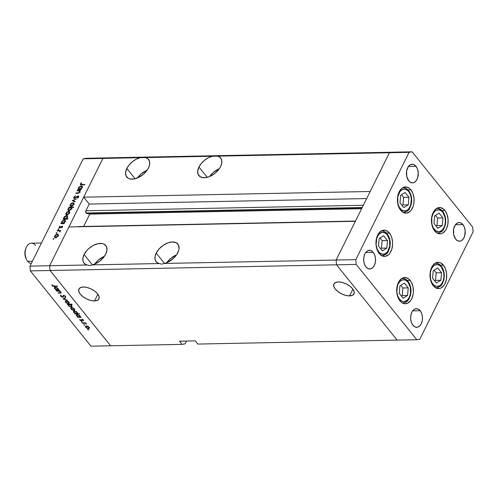 <?xml version="1.0" encoding="UTF-8"?>
<svg xmlns="http://www.w3.org/2000/svg" width="498" height="498" viewBox="0 0 498 498"><rect width="100%" height="100%" fill="white"/><g stroke="black" fill="none" stroke-linecap="round" stroke-linejoin="round"><path stroke-width="0.75" d="M389.399 233.002A13.153 8.348 -91.1 0 1 392.25 247.543A13.153 8.348 -91.1 0 1 384.562 256.414A13.153 8.348 -91.1 0 1 379.208 253.532L378.013 251.733L376.388 247.238L376.021 244.711L376.239 239.6L376.818 237.21L378.81 233.201L381.63 230.73L384.867 230.163L388.01 231.595L390.594 234.801L391.54 236.924L392.586 241.816L392.636 244.394L391.783 249.324L389.797 253.333L388.465 254.789L385.377 256.339L382.128 255.897L379.208 253.532A13.153 8.348 -91.1 0 1 376.357 238.99A13.153 8.348 -91.1 0 1 384.039 230.113A13.153 8.348 -91.1 0 1 389.399 233.002L386.46 233.058L389.399 233.002M410.869 189.75A13.153 8.348 -91.1 0 1 413.714 204.292A13.153 8.348 -91.1 0 1 406.032 213.169A13.153 8.348 -91.1 0 1 400.672 210.287L398.531 206.359L397.858 203.987L397.435 198.889L398.288 193.959L399.153 191.798L401.606 188.493L403.1 187.478L406.331 186.912L409.481 188.344L410.869 189.75L413.01 193.678L414.05 198.571L413.832 203.682L413.253 206.079L411.267 210.081L409.935 211.538L406.847 213.088L403.592 212.646L400.672 210.287A13.153 8.348 -91.1 0 1 397.821 195.739A13.153 8.348 -91.1 0 1 405.509 186.868A13.153 8.348 -91.1 0 1 410.869 189.75L407.93 189.806L410.869 189.75M444.882 210.43A13.153 8.348 -91.1 0 1 447.727 224.971A13.153 8.348 -91.1 0 1 440.045 233.848A13.153 8.348 -91.1 0 1 434.686 230.96L432.544 227.032L431.872 224.666L431.449 219.562L431.722 217.028L433.167 212.478L434.287 210.629L437.113 208.158L440.344 207.591L443.494 209.023L444.882 210.43L447.023 214.358L448.063 219.245L447.845 224.361L446.401 228.912L445.274 230.761L442.454 233.232L440.855 233.767L437.605 233.325L434.686 230.96A13.153 8.348 -91.1 0 1 431.834 216.418A13.153 8.348 -91.1 0 1 439.522 207.542A13.153 8.348 -91.1 0 1 444.882 210.43L441.944 210.486L444.882 210.43M443.457 265.197A13.153 8.348 -91.1 0 1 446.301 279.739A13.153 8.348 -91.1 0 1 438.62 288.616A13.153 8.348 -91.1 0 1 433.26 285.728L431.119 281.806L430.446 279.434L430.073 276.913L430.297 271.796L431.741 267.245L432.862 265.397L435.688 262.925L438.919 262.359L440.537 262.832L443.457 265.197L445.598 269.125L446.638 274.012L446.42 279.129L444.975 283.679L443.849 285.528L441.029 288L439.429 288.535L436.18 288.093L433.26 285.728A13.153 8.348 -91.1 0 1 430.409 271.186A13.153 8.348 -91.1 0 1 438.097 262.315A13.153 8.348 -91.1 0 1 443.457 265.197L440.518 265.253L443.457 265.197M410.159 280.374A13.153 8.348 -91.1 0 1 413.01 294.916A13.153 8.348 -91.1 0 1 405.322 303.786A13.153 8.348 -91.1 0 1 399.969 300.904L398.774 299.105L397.149 294.611L396.781 292.089L396.999 286.973L397.578 284.582L399.57 280.573L402.396 278.102L405.627 277.535L408.771 278.967L411.354 282.173L412.979 286.667L413.396 291.766L413.122 294.306L411.678 298.856L410.557 300.705L407.731 303.176L404.5 303.743L401.357 302.311L399.969 300.904A13.153 8.348 -91.1 0 1 397.118 286.362A13.153 8.348 -91.1 0 1 404.799 277.486A13.153 8.348 -91.1 0 1 410.159 280.374L407.221 280.43L410.159 280.374M415.973 166.264A9.338 5.926 -91.1 0 1 417.99 176.585A9.338 5.926 -91.1 0 1 412.537 182.884A9.338 5.926 -91.1 0 1 408.74 180.836L406.735 176.367L406.629 170.951L408.453 166.407L410.458 164.651L412.755 164.253L413.9 164.589L415.973 166.264L417.492 169.052L418.233 172.52L417.666 177.848L416.253 180.693L414.249 182.449L413.116 182.828L410.806 182.511L408.74 180.836A9.338 5.926 -91.1 0 1 406.717 170.515A9.338 5.926 -91.1 0 1 412.17 164.216A9.338 5.926 -91.1 0 1 415.973 166.264L408.453 166.413L415.973 166.264M420.175 310.702A9.338 5.926 -91.1 0 1 422.198 321.023A9.338 5.926 -91.1 0 1 416.745 327.323A9.338 5.926 -91.1 0 1 412.942 325.275L411.423 322.486L410.682 319.013L410.838 315.39L411.865 312.153L412.661 310.845L420.175 310.702L421.694 313.491L422.435 316.958L422.279 320.588L421.252 323.818L419.509 326.165L417.318 327.267L415.015 326.949L412.942 325.275A9.338 5.926 -91.1 0 1 410.918 314.954A9.338 5.926 -91.1 0 1 416.372 308.654A9.338 5.926 -91.1 0 1 420.175 310.702L412.655 310.852L413.601 309.812L415.793 308.71L418.102 309.021L420.175 310.702M462.922 224.592A9.338 5.926 -91.1 0 1 464.945 234.913A9.338 5.926 -91.1 0 1 459.486 241.213A9.338 5.926 -91.1 0 1 455.689 239.165L453.684 234.695L453.578 229.279L455.402 224.735L457.407 222.98L459.704 222.581L460.849 222.917L462.922 224.592L464.441 227.381L465.182 230.848L464.615 236.177L463.202 239.021L461.198 240.777L460.065 241.156L457.755 240.839L455.689 239.165A9.338 5.926 -91.1 0 1 453.666 228.843A9.338 5.926 -91.1 0 1 459.119 222.544A9.338 5.926 -91.1 0 1 462.922 224.592L455.402 224.741L462.922 224.592M373.226 252.374A9.338 5.926 -91.1 0 1 375.249 262.695A9.338 5.926 -91.1 0 1 369.796 268.988A9.338 5.926 -91.1 0 1 365.993 266.947L364.474 264.158L363.733 260.684L363.889 257.055L364.916 253.824L365.713 252.517L373.226 252.374L374.745 255.157L375.486 258.63L375.33 262.259L374.303 265.49L372.56 267.837L370.369 268.932L368.066 268.621L365.993 266.947A9.338 5.926 -91.1 0 1 363.97 256.626A9.338 5.926 -91.1 0 1 369.423 250.326A9.338 5.926 -91.1 0 1 373.226 252.374L365.706 252.523L367.717 250.762L370.008 250.357L372.243 251.372L373.226 252.374M392.43 152.207L389.411 152.737L336.144 260.043L336.536 264.812L397.143 340.109L416.814 339.717L419.833 339.188L473.1 231.887L472.708 227.113L412.101 151.815L409.076 152.344L355.815 259.651L356.201 264.419L416.814 339.717L197.843 344.062L397.143 340.109L336.536 264.812L397.143 340.109L336.536 264.812L356.201 264.419L50.037 270.495L110.649 345.793L182.106 344.373L110.649 345.793L50.037 270.495L110.649 345.793L50.037 270.495L336.536 264.812L336.144 260.043L336.536 264.812L336.144 260.043L355.815 259.651L164.396 263.448L168.38 261.942L173.945 257.92L176.79 254.49L178.682 250.562L179.087 248.521L178.502 245.022L176.168 242.725L172.439 241.972L167.888 242.887L163.201 245.327L159.099 248.919L156.198 253.115A14 8.36 141.2 0 1 167.116 243.186A14 8.36 141.2 0 1 177.923 244.126A14 8.36 141.2 0 1 177.836 252.685A14 8.36 141.2 0 1 164.396 263.448L161.806 264.096L159.111 263.554L92.279 264.88L96.263 263.374L100.098 260.884L103.366 257.684L105.719 254.117L106.97 249.952L106.385 246.454L104.051 244.151L102.333 243.572L98.112 243.659L93.4 245.365L88.918 248.44L86.982 250.351L84.081 254.546A14 8.36 141.2 0 1 95 244.618A14 8.36 141.2 0 1 105.806 245.551A14 8.36 141.2 0 1 105.719 254.117A14 8.36 141.2 0 1 92.279 264.88L89.69 265.527L86.994 264.986L49.651 265.727L50.037 270.495L30.372 270.887L90.978 346.185L110.649 345.793L90.978 346.185L30.372 270.887L29.98 266.113L49.651 265.727L68.886 226.976L49.651 265.727L50.037 270.495L49.651 265.727L102.912 158.42L145.547 157.573A14 8.36 141.2 0 1 148.553 159.447A14 8.36 141.2 0 1 148.46 168.007L149.637 164.471L149.512 161.34L148.099 158.949L145.547 157.573L217.663 156.142A14 8.36 141.2 0 1 220.67 158.015A14 8.36 141.2 0 1 220.577 166.581L221.753 163.039L221.629 159.908L220.216 157.524L217.663 156.142L389.411 152.737L336.144 260.043L164.396 263.448L161.806 264.096L159.111 263.554L92.279 264.88L89.69 265.527L86.994 264.986L49.651 265.727L102.912 158.42L83.676 197.171L102.912 158.42L105.937 157.891L102.912 158.42L83.247 158.812L29.98 266.113L83.247 158.812L86.266 158.283L105.937 157.891L392.43 152.207L389.411 152.737L409.076 152.344L389.411 152.737L370.176 191.487L83.676 197.171L89.229 204.062L85.899 210.772L86.079 213.001A1.581 1.008 88.9 0 0 86.559 213.331L362.046 207.865L86.559 213.331L89.764 214.096L83.627 226.459L89.764 214.096L361.629 208.706L89.764 214.096L86.079 213.001L362.214 207.523L86.079 213.001A1.581 1.008 88.9 0 1 85.899 210.772L89.229 204.062L366.665 198.559L89.229 204.062L83.676 197.171L370.176 191.487L389.411 152.737L212.378 156.248L208.394 157.754L204.566 160.244L201.292 163.444L198.945 167.011A14 8.36 141.2 0 1 212.378 156.248L140.262 157.679L136.284 159.186L132.449 161.676L129.175 164.875L126.828 168.436A14 8.36 141.2 0 1 140.262 157.679L102.912 158.42L105.937 157.891L86.266 158.283L83.247 158.812L102.912 158.42L105.937 157.891L412.101 151.815L392.43 152.207L389.411 152.737L392.43 152.207M419.833 339.188L416.814 339.717L356.201 264.419L355.815 259.651L409.076 152.344L412.101 151.815L472.708 227.113L473.1 231.887L419.833 339.188M147.19 170.154A14 8.36 -38.8 0 0 137.485 177.96L141.052 173.995L147.19 170.148L148.46 168.007A14 8.36 141.2 0 1 137.541 177.942A14 8.36 141.2 0 1 126.735 177.002A14 8.36 141.2 0 1 126.828 168.436L125.577 172.607L126.162 176.105L128.49 178.402L130.215 178.987L134.435 178.9L139.141 177.195L143.623 174.119L147.196 170.148M135.126 178.745L126.828 168.436L135.126 178.745M219.307 168.722A14 8.36 -38.8 0 0 209.602 176.535L213.169 172.563L219.307 168.722L220.577 166.581A14 8.36 141.2 0 1 209.658 176.51A14 8.36 141.2 0 1 198.851 175.57A14 8.36 141.2 0 1 198.945 167.011L197.694 171.175L198.272 174.674L200.607 176.971L204.336 177.724L208.886 176.809L211.258 175.763L215.74 172.688L219.313 168.716M207.236 177.313L198.945 167.011L207.236 177.313M176.566 254.833A14 8.36 -38.8 0 0 166.861 262.639L170.428 258.674L176.566 254.827M164.496 263.423L156.198 253.115L155.021 256.657L155.146 259.788L156.565 262.172L159.111 263.554A14 8.36 141.2 0 1 156.111 261.68A14 8.36 141.2 0 1 156.198 253.115L164.496 263.423M104.449 256.258A14 8.36 -38.8 0 0 94.745 264.071L98.311 260.105L104.449 256.258M92.379 264.855L84.081 254.546L82.905 258.089L83.035 261.22L84.448 263.604L86.994 264.986A14 8.36 141.2 0 1 83.994 263.112A14 8.36 141.2 0 1 84.081 254.546L92.379 264.855M349.559 295.887L352.895 289.164L349.559 295.887L345.83 295.42L341.815 293.963L338.117 291.735L335.316 289.077L333.822 286.394L333.872 284.097L335.453 282.528L338.323 281.93A11.168 5.478 26.4 0 1 349.895 286.176A11.168 5.478 26.4 0 1 353.947 293.876A11.168 5.478 26.4 0 1 349.559 295.887A11.168 5.478 26.4 0 1 337.993 291.641A11.168 5.478 26.4 0 1 333.94 283.941A11.168 5.478 26.4 0 1 338.323 281.93L342.051 282.397L346.073 283.854L349.764 286.082L352.572 288.734L354.059 291.423L354.016 293.72L352.435 295.289L349.559 295.887M94.533 300.948L97.869 294.225L94.533 300.948L90.804 300.481L86.783 299.024L83.091 296.796L80.284 294.137L78.796 291.454L78.84 289.151L80.421 287.583L83.297 286.991A11.168 5.478 26.4 0 1 94.863 291.237A11.168 5.478 26.4 0 1 98.915 298.931A11.168 5.478 26.4 0 1 94.533 300.948A11.168 5.478 26.4 0 1 82.961 296.696A11.168 5.478 26.4 0 1 78.914 289.002A11.168 5.478 26.4 0 1 83.297 286.991L87.026 287.452L91.041 288.908L94.738 291.137L97.54 293.795L99.034 296.478L98.984 298.781L97.403 300.35L94.533 300.948M79.176 226.907L78.69 226.584M78.429 226.571L77.949 226.87M355.379 221.293L336.144 260.043L355.379 221.293L68.886 226.976L355.379 221.293M185.131 343.844L186.513 341.055L185.131 343.844L182.106 344.373L179.548 341.192L195.278 340.881L197.843 344.062L195.278 340.881L179.548 341.192L182.106 344.373L185.131 343.844M355.491 221.068L78.528 226.565A1.581 1.008 88.9 0 0 78.018 226.795M363.335 205.269L85.899 210.772L363.335 205.269M56.704 291.187L56.436 290.851L59.791 290.788L60.059 291.118L59.455 291.131L60.812 292.002L61.173 292.855L58.353 293.235L58.085 292.899L60.507 292.774L60.488 292.102L59.081 291.243L56.704 291.187L58.857 291.193L60.488 292.102L60.389 292.812L58.085 292.899L60.065 293.198L61.161 292.886L60.949 292.152L59.455 291.131L60.059 291.118L59.791 290.788L56.436 290.851L56.704 291.187L56.872 290.844L56.704 291.187M63.588 295.961L62.767 297.306L61.621 297.001L60.495 295.993L60.768 295.121L61.254 295.426L61.142 296.26L62.294 296.951L62.879 296.789L63.451 295.339L65.443 296.111L65.537 297.2L64.821 295.968L63.844 295.656L63.395 296.995L62.767 297.306L63.999 295.638L65.014 296.167L65.014 296.901L65.692 296.976M62.985 298.993L65.306 297.642L65.593 298.003L63.881 298.949L67.336 300.163L62.985 298.993L67.336 300.163L63.881 298.949L65.593 298.003L65.306 297.642L62.985 298.993M66.072 300.717L68.351 301.527L69.147 302.379L69.166 303.22L67.579 303.438L65.867 302.566L65.17 301.153L66.072 300.717L65.176 301.134L65.475 302.155L68.332 303.525L69.222 303.133L68.948 302.087L67.56 301.066L66.072 300.717M71.625 307.621L73.909 308.424L74.7 309.277L74.719 310.117L73.523 310.41L71.581 309.594L70.71 308.517L70.847 307.876L71.625 307.621L70.735 308.032L71.027 309.059L73.885 310.428L74.775 310.03L74.501 308.99L73.113 307.969L71.625 307.621M80.271 317.021L80.072 315.906L77.196 314.518L76.312 314.917L76.592 315.969L76.785 315.576L76.592 315.969L78.23 316.84L77.539 317.077L77.806 317.407L77.981 317.064L77.806 317.407L81.162 317.338L80.408 316.753L81.162 317.338L77.806 317.407L77.539 317.077L78.118 317.064L76.281 315.421L76.873 314.549L79.151 315.128L80.19 316.068L80.365 316.89M87.692 329.757L87.99 329.458L88.519 329.962L87.816 329.875L88.457 329.744L87.822 329.439L87.692 329.757L87.822 329.439M86.335 325.891L88.619 326.7L89.41 327.553L89.428 328.394L87.841 328.612L86.129 327.74L85.432 326.327L86.335 325.891L85.438 326.308L85.737 327.329L88.594 328.699L89.484 328.307L89.21 327.261L87.822 326.24L86.335 325.891M83.82 324.951L84.118 324.652L84.648 325.157L83.944 325.07L84.585 324.939L83.957 324.634L83.82 324.951L83.957 324.634M82.519 323.258L82.251 322.928L85.606 322.86L85.874 323.196L85.382 323.202L86.584 324.148L84.996 323.302L82.519 323.258L84.834 323.27L86.584 324.148L85.382 323.202L85.874 323.196L85.606 322.86L82.251 322.928L82.519 323.258L82.687 322.922L82.519 323.258M81.411 321.951L81.703 321.658L82.238 322.156L81.529 322.069L82.17 321.938L81.541 321.633L81.411 321.951L81.541 321.633M81.529 320.444L82.027 319.448L82.998 319.728L83.54 320.824L82.313 319.784L81.971 320.774L81.454 320.911L80.085 320.289L79.73 319.423L81.211 320.575L82.027 319.448L81.267 320.575L79.736 319.411M77.408 313.497L77.234 312.389L74.364 310.995L73.48 311.393L73.754 312.445L73.947 312.053L73.754 312.445L75.397 313.323L74.706 313.553L74.974 313.883L75.142 313.547L74.974 313.883L79.68 313.79L77.408 313.497L77.551 313.211L77.408 313.497L79.68 313.79L74.974 313.883L74.706 313.553L75.285 313.541L73.443 311.904L74.04 311.026L76.319 311.605L77.352 312.551L77.507 313.354M68.089 304.546L68.288 305.654L68.475 305.28L68.288 305.654L71.164 307.048L71.395 306.587L71.164 307.048L72.048 306.65L71.768 305.598L70.212 304.502L70.38 304.16L70.212 304.502L72.173 304.465L71.905 304.135L67.199 304.228L67.467 304.558L68.257 304.203L68.089 304.546L67.199 304.228L71.905 304.135L72.173 304.465L70.212 304.502L71.961 305.872L72.067 306.606L71.488 307.017L69.06 306.345L68.002 304.683M58.285 289.705L58.085 288.591L55.21 287.203L54.326 287.601L54.606 288.653L54.799 288.261L54.606 288.653L56.243 289.525L55.552 289.761L55.82 290.091L55.994 289.749L55.82 290.091L59.175 290.023L58.422 289.438L59.175 290.023L55.82 290.091L55.552 289.761L56.137 289.749L54.294 288.105L54.886 287.234L57.164 287.813L58.204 288.753L58.378 289.575M52.583 285.622L53.491 286.095L57.233 286.051L57.5 286.387L53.211 286.344L52.097 285.615L51.904 284.707L52.583 285.622L51.904 284.707L52.097 285.615L54.4 286.443L57.5 286.387L52.583 285.622M79.163 190.865L79.717 192.296L79.481 191.998L78.385 192.888L78.628 193.187L76.02 192.981L76.35 193.386L76.02 192.981L75.814 193.398L77.526 193.361L79.854 192.066L79.829 190.79L80.645 190.361L77.29 190.423L77.084 190.84L77.29 190.423L80.645 190.361L79.829 190.79L79.854 192.066L78.472 193.243L75.814 193.398L76.02 192.981L78.715 192.776L79.481 191.998L79.244 190.89L77.084 190.84L79.163 190.865L80.327 192.122M74.613 198.073L74.289 197.177L75.522 195.758L73.816 197.189L74.165 198.465L73.673 197.992L73.816 197.189L75.522 195.758L74.246 197.264L74.457 198.055L77.719 196.075L78.771 196.498L78.379 197.501L77.234 198.372L78.23 196.959L77.937 196.417L74.401 198.49L77.937 196.417L78.18 197.084L77.234 198.372L78.628 197.121L78.124 196L75.148 197.899L74.246 197.924L74.675 198.453M72.241 200.588L76.393 198.92L73.169 200.545L75.055 201.622L74.831 202.07L72.241 200.588L74.831 202.07L75.055 201.622L73.169 200.545L76.393 198.92L72.241 200.588M73.598 203.819L72.82 202.754L73.779 203.196L73.841 204.118L71.961 206.066L70.479 206.147L70.006 205.22L71.332 203.29L72.82 202.754L70.224 204.547L70.199 205.923L71.077 206.265L72.503 205.774L73.692 204.479L73.704 203.091M69.322 212.441L68.543 211.376L69.427 211.712L69.558 212.739L67.678 214.688L66.197 214.769L65.73 213.835L67.056 211.911L68.543 211.376L65.941 213.169L65.917 214.538L66.8 214.881L68.22 214.395L69.415 213.094L69.421 211.706M63.763 223.123L64.385 223.11L64.18 223.527L60.824 223.596L61.609 223.166L61.503 222.189L62.437 220.807L64.603 220.023L65.331 221.068L64.391 222.693L63.763 223.123L65.126 221.741L65.138 220.328L64.279 219.998L61.659 221.797L61.609 223.166L60.824 223.596L64.18 223.527L64.385 223.11L63.763 223.123L64.093 223.534L63.763 223.123M53.137 238.965L53.429 239.326L53.18 238.884L53.927 238.679L53.491 239.308L53.137 238.965L53.33 239.339L53.902 238.947L53.709 238.567L53.94 238.853L53.709 238.567L53.137 238.965L53.33 239.339M58.017 235.205L57.239 234.141L58.198 234.583L58.26 235.504L56.38 237.453L54.898 237.534L54.425 236.606L55.757 234.676L57.239 234.141L54.643 235.934L54.618 237.309L55.496 237.652L56.921 237.16L58.11 235.865L58.123 234.477M56.118 232.958L56.411 233.325L56.218 232.809L56.909 232.672L56.467 233.307L56.118 232.958L56.305 233.338L56.884 232.946L56.691 232.566L56.921 232.846L56.118 232.958L56.305 233.338M57.195 230.904L57.401 230.493L60.756 230.425L60.053 230.848L59.903 232.031L59.542 230.972L57.195 230.904L59.436 230.935L59.903 232.031L60.053 230.848L60.756 230.425L57.401 230.493L57.724 230.898L57.401 230.493L57.195 230.904M57.949 229.273L58.241 229.64L58.048 229.124L58.733 228.987L58.297 229.622L57.949 229.273L58.135 229.653L58.714 229.261L58.521 228.881L58.745 229.161L57.949 229.273L58.135 229.653M62.057 226.16L62.586 226.827L61.603 227.879L62.138 226.92L61.87 226.578L60.146 227.81L59.212 227.91L59.032 227.1L60.009 226.024L59.424 227.194L59.741 227.561L62.057 226.16L59.741 227.561L59.499 226.976L60.009 226.024L59.075 227.001L59.548 227.978L61.87 226.578L62.101 227.007L61.603 227.879L62.511 227.001L62.057 226.16L62.586 226.82L62.057 226.16L62.524 226.329M65.917 218.728L67.921 218.684L67.716 219.101L63.009 219.195L63.794 218.771L63.75 217.595L64.622 216.406L66.788 215.622L67.516 216.667L66.738 218.124L65.917 218.728L67.305 217.34L67.317 215.927L66.464 215.597L63.844 217.396L63.794 218.771L63.009 219.195L67.716 219.101L67.921 218.684L65.917 218.728L66.246 219.132L65.917 218.728M69.409 207.535L68.792 207.548L68.998 207.131L73.704 207.037L73.499 207.454L71.538 207.492L71.675 208.463L71.052 209.54L69.073 210.654L68.176 210.467L67.834 209.776L68.985 207.803L68.052 208.917L68.039 210.33L68.898 210.66L71.519 208.861L71.538 207.492L73.499 207.454L73.704 207.037L68.998 207.131L68.792 207.548L69.409 207.535M80.701 189.003L81.323 188.991L81.118 189.408L77.763 189.477L78.547 189.047L78.51 187.871L79.375 186.688L81.541 185.897L82.27 186.943L81.51 188.4L80.701 189.003L82.058 187.621L82.077 186.208L81.218 185.872L78.597 187.678L78.547 189.047L77.763 189.477L81.118 189.408L81.323 188.991L80.701 189.003L81.025 189.408L80.701 189.003M80.881 183.893L81.186 184.497L84.797 184.447L84.592 184.864L80.576 184.851L80.359 184.017L81.51 182.747L81.74 182.99L80.881 183.893L81.74 182.99L81.51 182.747L80.421 183.88L80.383 184.708L84.592 184.864L84.797 184.447L81.747 184.509L82.07 184.914L80.881 183.893L81.336 184.926M29.98 266.113L30.372 270.887L50.037 270.495L49.651 265.727L29.98 266.113M53.902 238.947L53.709 238.567M54.917 236.282L54.643 235.934L54.917 236.282M58.198 234.583L57.239 234.141L58.322 235.212M58.403 235.224L57.917 235.212M55.353 237.334L55.278 237.664M57.7 235.871L55.701 237.235L55.981 237.583L55.023 236.973L55.054 235.921L57.027 234.558L57.706 234.819L57.942 236.164L57.656 234.77L56.473 234.67L55.203 235.66L54.954 236.867L56.262 237.129L57.7 235.871M56.884 232.946L56.691 232.566M57.737 234.004L57.164 234.396M59.436 230.935L59.822 231.595M58.714 229.261L58.521 228.881M61.87 226.578L62.101 227.007M59.063 227.791L59.548 227.978M59.822 227.935L59.075 227.001L59.822 227.935M59.741 227.561L59.499 226.976M61.354 223.583L61.03 223.179L61.354 223.583M61.939 223.571L61.609 223.166L61.939 223.571M61.933 222.139L61.659 221.797L61.933 222.139M65.039 221.062L64.279 219.998L65.338 221.062M65.456 221.081L64.958 221.068M62.356 223.247L62.287 223.621M62.754 223.621L62.804 223.141M64.709 221.753L62.698 223.148L63.028 223.552L62.032 222.899L62.063 221.803L64.068 220.409L64.734 220.682L64.945 222.052L64.69 220.633L63.42 220.564L62.219 221.542L61.951 222.768L63.265 223.042L64.709 221.753M63.539 219.188L63.215 218.778L63.539 219.188M64.118 219.176L63.794 218.771L64.118 219.176M64.118 217.738L63.844 217.396L64.118 217.738M67.224 216.661L66.464 215.597L67.516 216.667M67.641 216.68L67.143 216.667M64.541 218.852L64.472 219.226M64.939 219.22L64.989 218.728M66.894 217.358L64.883 218.746L65.207 219.151L64.211 218.498L64.248 217.402L66.253 216.014L66.919 216.281L67.13 217.651L66.875 216.232L65.605 216.169L64.404 217.14L64.136 218.367L65.45 218.641L66.894 217.358M66.222 213.511L65.941 213.169L66.222 213.511M69.502 211.818L68.543 211.376L69.627 212.447M69.708 212.459L69.222 212.447M69.004 213.1L67.006 214.47L67.286 214.819L66.327 214.202L66.352 213.156L68.332 211.793L69.004 212.048L69.241 213.399L68.961 211.999L67.778 211.905L66.508 212.895L66.259 214.096L67.56 214.358L69.004 213.1M69.322 207.535L68.998 207.131L69.322 207.535M68.332 209.26L68.052 208.917L68.332 209.26M68.469 208.905L70.473 207.51L71.139 207.759L71.351 209.154L71.108 208.855L69.104 210.249L69.384 210.598L68.444 209.982L68.469 208.905L68.481 210.025L69.67 210.131L70.953 209.123L71.22 207.896L69.907 207.616L68.469 208.905M70.498 204.896L70.224 204.547L70.498 204.896M73.779 203.196L72.82 202.754L73.903 203.825M73.984 203.838L73.499 203.825M73.281 204.485L71.282 205.848L71.563 206.197L70.604 205.581L70.635 204.535L72.608 203.172L73.287 203.433L73.517 204.778L73.237 203.383L72.054 203.284L70.784 204.273L70.535 205.481L71.843 205.742L73.281 204.485M74.021 201.603L73.169 200.545L74.831 202.064L74.021 201.603M73.816 197.189L74.165 197.619L73.816 197.189M78.752 196.778L78.124 196L78.752 196.778M78.659 196.206L78.124 196M78.447 197.42L78.18 197.084L78.447 197.42M77.937 196.417L78.18 197.084M77.29 190.423L77.613 190.834L77.29 190.423M80.016 191.923L79.151 191.879M78.292 189.464L77.968 189.059L78.292 189.464M78.877 189.452L78.547 189.047L78.877 189.452M78.871 188.02L78.597 187.678L78.871 188.02M81.977 186.937L81.218 185.872L82.27 186.943M82.394 186.962L81.896 186.943M79.294 189.128L79.226 189.501M79.692 189.495L79.742 189.022M81.647 187.634L79.636 189.022L79.966 189.433L78.97 188.779L79.001 187.684L81.006 186.289L81.672 186.563L81.884 187.927L81.628 186.513L80.359 186.445L79.07 187.547L78.889 188.649L80.203 188.916L81.647 187.634M81.267 184.926L80.421 183.88L81.305 184.889M88.32 330.062L88.457 329.744M88.812 328.257L88.594 328.699L88.812 328.257M85.924 326.949L85.737 327.329L85.924 326.949M88.793 327.267L88.999 328.064L88.32 328.369L86.148 327.323L85.917 326.532L86.752 325.916L86.596 326.227L88.793 327.267L88.943 326.974L88.793 327.267L86.876 326.24L86.005 326.42L86.241 327.429L87.748 328.294L88.918 328.176L88.793 327.267M85.55 322.86L85.382 323.202L85.55 322.86M86.241 323.644L86.079 323.974L86.241 323.644M85.046 322.872L84.847 323.277L85.046 322.872M83.82 322.897L83.645 323.239L83.82 322.897M82.039 322.256L82.17 321.938M82.631 319.448L81.554 320.911L82.288 319.467L82.083 319.884L82.45 319.504L82.313 319.784L83.185 319.853L83.073 320.6L83.558 320.787L83.459 320.121L82.027 319.448M83.048 320.127L83.073 320.6M81.971 320.774L82.083 319.884M79.773 319.349L79.941 320.133L80.234 319.554L79.941 320.133L81.554 320.911L81.965 319.573M80.34 320.108L80.246 319.591M81.61 319.585L81.516 320.482M81.79 319.535L82.301 319.579M79.661 315.919L79.892 316.74L79.207 317.039L77.009 315.969L76.792 315.172L77.613 314.543L77.458 314.854L79.661 315.919L79.811 315.626L79.661 315.919L77.694 314.861L76.779 315.197L77.103 316.081L78.634 316.971L79.829 316.828L79.661 315.919M76.829 312.402L77.059 313.217L76.375 313.522L74.177 312.451L73.959 311.648L74.781 311.026L74.625 311.331L76.829 312.402L76.972 312.103L76.829 312.402L74.862 311.343L73.947 311.673L74.37 312.663L75.796 313.454L76.997 313.304L76.829 312.402M74.102 309.98L73.885 310.428L74.102 309.98M71.22 308.679L71.027 309.059L71.22 308.679M74.09 308.997L74.289 309.787L73.611 310.092L71.438 309.046L71.214 308.262L72.042 307.646L71.893 307.951L74.09 308.997L74.233 308.698L74.09 308.997L72.166 307.963L71.202 308.281L71.631 309.258L73.044 310.024L74.208 309.899L74.09 308.997M67.467 304.558L67.635 304.216L67.467 304.558M68.699 305.648L68.469 304.826L69.322 304.185L69.147 304.527L71.351 305.598L71.494 305.305L71.569 306.394L70.897 306.712L68.892 305.853L70.405 306.662L71.581 306.37L71.158 305.386L69.726 304.595L68.693 304.614L68.699 305.648M68.55 303.083L68.332 303.525L68.55 303.083M65.661 301.776L65.475 302.155L65.661 301.776M68.531 302.093L68.736 302.89L68.058 303.195L65.885 302.149L65.655 301.358L66.489 300.742L66.334 301.053L68.531 302.093L68.68 301.8L68.531 302.093L66.614 301.066L65.742 301.246L65.973 302.255L67.485 303.126L68.656 303.002L68.531 302.093M64.236 298.234L63.881 298.949L64.236 298.234M65.537 297.2L65.518 296.198L63.713 295.302L62.505 296.97L61.142 296.26L61.254 295.426L60.768 295.121L60.457 295.445M60.768 295.121L60.675 296.266L61.13 295.351L60.675 296.266L62.767 297.306L63.29 295.974M61.142 296.26L61.254 295.426M63.178 295.526L62.848 296.827M65.014 296.167L65.014 296.901M63.601 295.893L63.999 295.638M63.42 296.951L63.545 296.397M63.159 295.961L63.644 295.955M63.651 295.183L62.916 296.727M59.623 290.788L59.455 291.131L59.623 290.788M60.239 292.836L60.065 293.198L60.239 292.836M58.521 292.892L58.353 293.235L58.521 292.892M60.488 292.102L60.389 292.812M59.05 290.801L58.857 291.193L59.05 290.801M58.085 290.82L57.917 291.162L58.085 290.82M57.675 288.603L57.905 289.425L57.226 289.724L55.023 288.653L54.805 287.856L55.627 287.228L55.471 287.539L57.675 288.603L57.824 288.311L57.675 288.603L55.708 287.545L54.792 287.881L55.116 288.765L56.648 289.655L57.849 289.512L57.675 288.603M54.568 286.107L54.4 286.443L54.568 286.107M52.415 284.974L52.097 285.615L52.415 284.974M400.218 208.587A10.95 6.947 -91.1 0 1 398.954 193.205A10.95 6.947 -91.1 0 1 408.702 191.5A1.357 0.809 -38.8 0 0 408.715 190.672A1.357 0.809 141.2 0 1 408.702 191.5L410.483 194.768L411.354 198.839L410.688 205.083L409.032 208.419L407.924 209.633L406.679 210.48L403.99 210.947L401.376 209.758L399.222 207.087L397.871 203.346L397.746 196.996L399.888 191.668L402.235 189.607L404.93 189.14L407.545 190.329L408.702 191.5A10.95 6.947 -91.1 0 1 409.966 206.882A10.95 6.947 -91.1 0 1 400.218 208.587M403.168 187.765L402.502 187.821A12.307 7.812 -91.1 0 1 403.168 187.765A12.307 7.812 -91.1 0 1 408.179 190.46A1.357 0.809 141.2 0 1 408.715 190.672C407.103 188.723 405.26 187.752 403.168 187.765L402.577 187.777M408.709 190.666C411.541 194.625 412.356 199.306 411.161 204.715C409.449 208.394 409.866 210.996 403.654 212.366A12.307 7.812 -91.1 0 1 402.988 212.335L403.063 212.378M399.975 202.823L403.816 207.591L408.298 204.815L408.945 197.27L405.098 192.496L400.616 195.272L399.975 202.823L400.616 195.272L405.098 192.496L408.945 197.27L403.592 197.376L401.475 194.743L403.592 197.376L408.945 197.27L408.298 204.815L402.95 204.921L403.592 197.376L402.95 204.921L408.298 204.815L403.816 207.591L399.975 202.823M402.091 205.45L402.95 204.921L402.091 205.45M378.748 251.839A10.95 6.947 -91.1 0 1 377.484 236.45A10.95 6.947 -91.1 0 1 387.232 234.745A1.357 0.809 -38.8 0 0 387.245 233.923A1.357 0.809 141.2 0 1 387.232 234.745L389.579 239.986L389.704 246.342L387.562 251.671L385.209 253.725L382.52 254.198L379.906 253.009L378.748 251.839L376.967 248.57L376.096 244.499L376.762 238.249L378.418 234.913L379.526 233.699L382.097 232.41L384.805 232.778L387.232 234.745A10.95 6.947 -91.1 0 1 388.496 250.133A10.95 6.947 -91.1 0 1 378.748 251.839M381.599 255.623L382.184 255.617A12.307 7.812 -91.1 0 1 381.524 255.586L382.184 255.617C388.396 254.248 387.986 251.646 389.691 247.967C390.893 242.557 390.071 237.87 387.239 233.917C385.639 231.968 383.79 231.004 381.698 231.01L381.038 231.066A12.307 7.812 -91.1 0 1 381.698 231.01A12.307 7.812 -91.1 0 1 386.709 233.705A1.357 0.809 141.2 0 1 387.245 233.923M378.505 246.068L382.346 250.843L386.834 248.066L387.475 240.515L383.634 235.741L379.152 238.517L378.505 246.068L379.152 238.517L383.634 235.741L387.475 240.515L382.122 240.621L380.005 237.988L382.122 240.621L387.475 240.515L386.834 248.066L381.48 248.172L382.122 240.621L381.48 248.172L386.834 248.066L382.346 250.843L378.505 246.068M380.628 248.701L381.48 248.172L380.628 248.701M399.508 299.211A10.95 6.947 -91.1 0 1 398.244 283.823A10.95 6.947 -91.1 0 1 407.993 282.117A1.357 0.809 -38.8 0 0 408.005 281.295A1.357 0.809 141.2 0 1 407.993 282.117L410.34 287.358L410.464 293.714L409.256 297.505L407.215 300.257L404.644 301.545L403.287 301.57L401.942 301.178L399.508 299.211L397.728 295.943L396.856 291.872L397.522 285.622L398.244 283.823L400.286 281.077L402.857 279.783L405.565 280.15L407.993 282.117A10.95 6.947 -91.1 0 1 409.256 297.505A10.95 6.947 -91.1 0 1 399.508 299.211M402.359 303.002L402.944 302.989A12.307 7.812 -91.1 0 1 402.284 302.958L402.944 302.989C409.157 301.62 408.746 299.018 410.458 295.339C411.653 289.929 410.831 285.242 407.999 281.289C406.399 279.347 404.55 278.376 402.459 278.382L401.799 278.438A12.307 7.812 -91.1 0 1 402.459 278.382A12.307 7.812 -91.1 0 1 407.47 281.084A1.357 0.809 141.2 0 1 408.005 281.295M399.265 293.44L403.112 298.215L407.594 295.439L408.236 287.888L404.395 283.113L399.913 285.889L399.265 293.44L399.913 285.889L404.395 283.113L408.236 287.888L402.888 287.993L400.766 285.36L402.888 287.993L408.236 287.888L407.594 295.439L402.241 295.544L402.888 287.993L402.241 295.544L407.594 295.439L403.112 298.215L399.265 293.44M401.388 296.073L402.241 295.544L401.388 296.073M432.806 284.034A10.95 6.947 -91.1 0 1 431.542 268.646A10.95 6.947 -91.1 0 1 441.29 266.947A1.357 0.809 -38.8 0 0 441.303 266.119A1.357 0.809 141.2 0 1 441.29 266.947L443.631 272.182L443.979 276.427L443.276 280.53L441.62 283.866L440.512 285.08L439.267 285.927L436.578 286.394L433.957 285.205L431.81 282.534L430.459 278.793L430.334 272.437L431.542 268.646L433.584 265.901L434.822 265.054L437.512 264.581L440.132 265.776L441.29 266.947A10.95 6.947 -91.1 0 1 442.554 282.329A10.95 6.947 -91.1 0 1 432.806 284.034M435.75 263.205L435.09 263.268A12.307 7.812 -91.1 0 1 435.75 263.205A12.307 7.812 -91.1 0 1 440.767 265.907A1.357 0.809 141.2 0 1 441.303 266.119C439.69 264.17 437.842 263.199 435.75 263.205L435.165 263.218M441.296 266.113C444.129 270.072 444.944 274.753 443.749 280.162C442.037 283.841 442.454 286.443 436.242 287.813A12.307 7.812 -91.1 0 1 435.576 287.782L435.65 287.825M432.563 278.264L436.404 283.038L440.886 280.262L441.527 272.711L437.686 267.943L433.204 270.719L432.563 278.264L433.204 270.719L437.686 267.943L441.527 272.711L436.18 272.817L434.063 270.184L436.18 272.817L441.527 272.711L440.886 280.262L435.538 280.368L436.18 272.817L435.538 280.368L440.886 280.262L436.404 283.038L432.563 278.264M434.679 280.897L435.538 280.368L434.679 280.897M434.231 229.267A10.95 6.947 -91.1 0 1 432.967 213.879A10.95 6.947 -91.1 0 1 442.716 212.179A1.357 0.809 -38.8 0 0 442.728 211.351A1.357 0.809 141.2 0 1 442.716 212.179L445.056 217.414L445.405 221.66L444.702 225.762L443.046 229.099L441.938 230.313L439.367 231.601L438.003 231.626L435.389 230.437L433.235 227.767L431.884 224.025L431.76 217.67L432.967 213.879L435.009 211.133L436.248 210.287L438.937 209.814L441.558 211.009L442.716 212.179A10.95 6.947 -91.1 0 1 443.979 227.561A10.95 6.947 -91.1 0 1 434.231 229.267M437.182 208.438L436.516 208.5A12.307 7.812 -91.1 0 1 437.182 208.438A12.307 7.812 -91.1 0 1 442.193 211.14A1.357 0.809 141.2 0 1 442.728 211.351C441.116 209.403 439.273 208.432 437.182 208.438L436.59 208.45M442.722 211.345C445.554 215.298 446.37 219.985 445.175 225.395C443.463 229.074 443.88 231.676 437.667 233.045A12.307 7.812 -91.1 0 1 437.001 233.014L437.076 233.058M433.988 223.496L437.829 228.271L442.311 225.494L442.952 217.943L439.112 213.169L434.63 215.951L433.988 223.496L434.63 215.951L439.112 213.169L442.952 217.943L437.605 218.049L435.489 215.416L437.605 218.049L442.952 217.943L442.311 225.494L436.964 225.6L437.605 218.049L436.964 225.6L442.311 225.494L437.829 228.271L433.988 223.496M436.105 226.129L436.964 225.6L436.105 226.129M41.465 242.98L31.386 243.18A10.184 6.462 88.9 0 0 25.435 250.052A10.184 6.462 88.9 0 0 27.639 261.313A10.184 6.462 -91.1 0 1 26.394 259.277A10.184 6.462 -91.1 0 1 26.164 247.662A10.184 6.462 -91.1 0 1 35.532 245.414M26.164 247.662L25.759 248.639A8.485 5.385 88.9 0 0 25.946 258.313L26.394 259.277M27.639 261.313L32.414 261.22L27.639 261.313A10.184 6.462 88.9 0 0 31.268 263.523A10.184 6.462 -91.1 0 1 27.639 261.313M26.22 258.848L24.931 254.322L25.074 251.023L26.008 248.085M55.023 236.973L55.876 238.032M57.706 234.819L58.559 235.878M59.797 231.14L60.208 231.645M62.101 226.671L62.449 227.107M59.486 227.462L59.86 227.928M62.032 222.899L62.885 223.957M64.734 220.682L65.587 221.741M64.211 218.498L65.07 219.562M66.919 216.281L67.772 217.346M66.327 214.202L67.18 215.261M69.004 212.048L69.857 213.113M71.139 207.759L71.992 208.824M68.444 209.982L69.297 211.04M70.604 205.581L71.457 206.645M73.287 203.433L74.14 204.491M78.211 196.523L78.653 197.071M78.97 188.779L79.823 189.838M81.672 186.563L82.525 187.621M88.999 328.064L89.323 327.41M85.917 326.532L86.235 325.897M82.064 319.909L82.282 319.467M81.523 320.463L82.182 319.137M79.892 316.734L80.209 316.099M76.792 315.172L77.109 314.524M77.059 313.211L77.377 312.576M73.959 311.648L74.277 311.001M74.289 309.787L74.613 309.14M71.214 308.262L71.525 307.621M68.469 304.826L68.786 304.197M71.569 306.394L71.886 305.76M68.736 302.89L69.06 302.236M65.655 301.358L65.973 300.724M65.12 296.733L65.437 296.105M60.675 292.637L60.924 292.127M57.905 289.419L58.222 288.784M54.805 287.856L55.129 287.209M381.698 231.01L381.107 231.022M402.459 278.382L401.867 278.394"/></g></svg>
